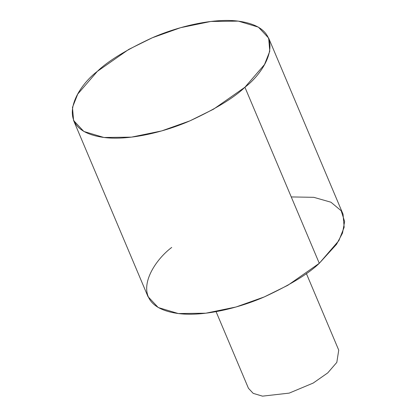 <?xml version="1.0" encoding="UTF-8"?>
<svg xmlns="http://www.w3.org/2000/svg" width="417" height="417" viewBox="0 0 417 417"><rect width="100%" height="100%" fill="white"/><g stroke="black" fill="none" stroke-linecap="round" stroke-linejoin="round"><path stroke-width="0.63" d="M306.37 273.521L338.74 350.15L336.811 362.399L327.746 372.897L313.203 383.061L289.2 393.116L262.496 396.15L253.192 393.361L248.449 388.29L216.079 311.661M291.254 196.933L313.793 197.324L330.952 202.219L341.2 210.783L344.624 221.573L342.498 233.113L336.561 244.284L319.286 263.304C308.768 273.547 290.607 284.675 264.805 296.696C239.264 307.996 204.08 316.586 179.294 313.662C125.585 306.99 149.385 264.159 171.715 247.427M73.595 120.503L147.967 296.57L158.215 307.527L178.309 313.548L205.81 313.203L236.012 306.995L264.284 296.92L287.871 285.275L319.286 263.304L244.915 87.242C267.25 70.509 291.045 27.684 237.336 21.012C212.55 18.082 177.366 26.678 151.824 37.978C126.028 49.998 107.867 61.127 97.343 71.364C75.013 88.096 51.213 130.922 104.922 137.594C129.708 140.524 164.892 131.928 190.433 120.628C216.23 108.608 234.39 97.479 244.915 87.242L213.499 109.207L189.912 120.857L161.64 130.933L131.438 137.141L103.937 137.485L83.843 131.459L73.595 120.503L72.475 107.372L77.76 94.044L97.343 71.364L128.759 49.399L152.346 37.754L180.618 27.678L210.82 21.465L238.321 21.121L258.415 27.147L268.663 38.103L269.783 51.234L264.498 64.562L244.915 87.242L319.286 263.304L338.87 240.63L344.155 227.296L343.035 214.166L268.663 38.103"/></g></svg>
